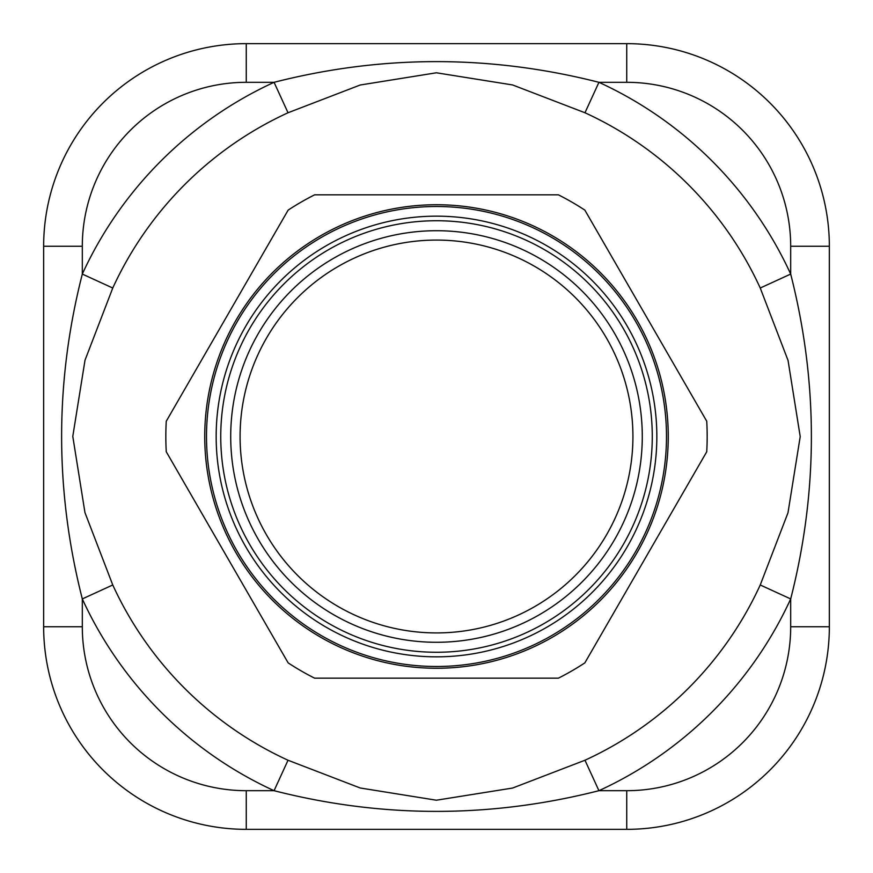 <?xml version="1.0" encoding="UTF-8"?>
<svg xmlns="http://www.w3.org/2000/svg" width="873" height="873" viewBox="0 0 873 873"><rect width="100%" height="100%" fill="white"/><g stroke="black" fill="none" stroke-linecap="round" stroke-linejoin="round"><path stroke-width="1.31" d="M829.35 626.738A202.612 202.612 0 0 1 626.738 829.35A202.612 202.612 0 0 0 829.35 626.738L829.35 246.262A202.612 202.612 0 0 0 626.738 43.65L246.262 43.65A202.612 202.612 0 0 0 43.65 246.262L43.65 626.738A202.612 202.612 0 0 0 246.262 829.35L626.738 829.35A202.612 202.612 0 0 0 829.35 626.738L790.687 626.738A163.949 163.949 0 0 1 626.738 790.687L598.933 790.687A389.653 389.653 0 0 0 790.687 598.933C818.274 490.801 818.274 382.516 790.687 274.067A389.653 389.653 0 0 0 598.933 82.313C490.484 54.726 382.199 54.726 274.067 82.313A389.653 389.653 0 0 0 82.313 274.067C54.726 382.199 54.726 490.484 82.313 598.933A389.653 389.653 0 0 0 274.067 790.687C382.199 818.274 490.484 818.274 598.933 790.687L584.975 760.241L512.593 788.046L436.391 800.214L360.211 787.992L288.025 760.241L274.067 790.687L246.262 790.687A163.949 163.949 0 0 1 82.313 626.738L82.313 598.933L112.759 584.975L84.954 512.582L72.786 436.391L85.008 360.211L112.759 288.025L82.313 274.067L82.313 246.262A163.949 163.949 0 0 1 246.262 82.313L246.262 43.65A202.612 202.612 0 0 0 43.65 246.262L82.313 246.262M204.729 436.5A231.771 231.771 0 0 0 552.38 637.214A231.771 231.771 0 0 0 552.38 235.786A231.771 231.771 0 0 0 204.729 436.5M206.497 436.5A230.003 230.003 0 0 0 551.496 635.686A230.003 230.003 0 0 0 551.496 237.314A230.003 230.003 0 0 0 206.497 436.5M216.166 436.5A220.334 220.334 0 0 0 546.673 627.316A220.334 220.334 0 0 0 546.673 245.684A220.334 220.334 0 0 0 216.166 436.5M632.925 436.5A196.425 196.425 0 0 1 338.288 606.604A196.425 196.425 0 0 1 338.288 266.396A196.425 196.425 0 0 1 632.925 436.5M112.759 288.025A356.173 356.173 0 0 1 288.025 112.759L360.211 85.008L436.391 72.786L512.593 84.954L584.975 112.759A356.173 356.173 0 0 1 760.241 288.025L788.046 360.418L800.214 436.609L787.992 512.789L760.241 584.975L790.687 598.933L790.687 626.738M288.025 112.759L274.067 82.313L246.262 82.313M626.738 82.313A163.949 163.949 0 0 1 790.687 246.262L829.35 246.262A202.612 202.612 0 0 0 626.738 43.65L626.738 82.313L598.933 82.313L584.975 112.759M760.241 288.025L790.687 274.067L790.687 246.262M220.749 436.5A215.751 215.751 0 0 0 544.381 623.355A215.751 215.751 0 0 0 544.381 249.645A215.751 215.751 0 0 0 220.749 436.5M230.712 436.5A205.788 205.788 0 0 1 539.394 258.288A205.788 205.788 0 0 1 539.394 614.712A205.788 205.788 0 0 1 230.712 436.5M558.393 678.168A270.663 270.663 0 0 0 584.845 662.891L706.737 451.767A270.663 270.663 0 0 0 706.737 421.233L584.845 210.109A270.663 270.663 0 0 0 558.393 194.832L314.607 194.832A270.663 270.663 0 0 0 288.155 210.109L166.263 421.233A270.663 270.663 0 0 0 166.263 451.767L288.155 662.891A270.663 270.663 0 0 0 314.607 678.168L558.393 678.168M82.313 626.738L43.65 626.738A202.612 202.612 0 0 0 246.262 829.35L246.262 790.687M626.738 790.687L626.738 829.35M288.025 760.241A356.173 356.173 0 0 1 112.759 584.975M760.241 584.975A356.173 356.173 0 0 1 584.975 760.241"/></g></svg>
